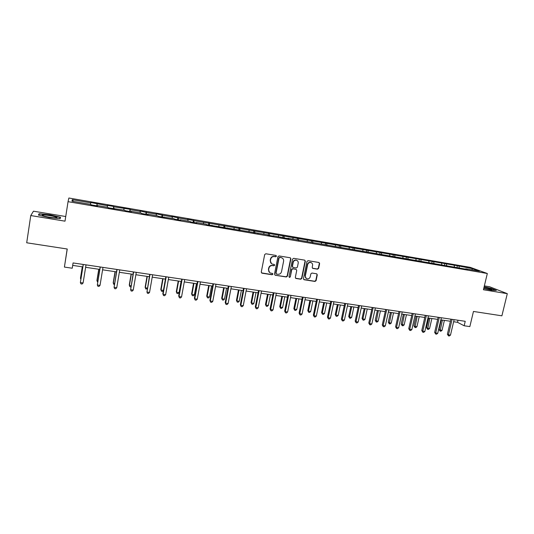 <?xml version="1.0" encoding="UTF-8"?>
<svg xmlns="http://www.w3.org/2000/svg" width="534" height="534" viewBox="0 0 534 534"><rect width="100%" height="100%" fill="white"/><g stroke="black" fill="none" stroke-linecap="round" stroke-linejoin="round"><path stroke-width="0.8" d="M276.452 256.207L276.018 255.439L265.832 253.763L264.684 254.584L261.266 272.066L262.034 273.188L272.1 274.756L272.894 274.189L272.487 273.435L270.538 273.068C269.076 272.42 268.448 271.279 268.649 269.637L268.936 268.188C269.49 266.339 270.705 265.471 272.574 265.578L273.875 265.785L274.67 265.211L274.249 264.457L272.367 264.103C270.872 263.462 270.224 262.307 270.424 260.632L270.711 259.177C271.265 257.321 272.48 256.453 274.356 256.567L275.657 256.781L276.452 256.207M271.472 263.609L270.184 260.458L270.471 259.01C271.025 257.154 272.233 256.287 274.109 256.4L275.411 256.614L276.205 256.04L276.045 255.452M261.48 272.887L271.859 274.569L272.654 273.995L272.527 273.455M269.61 272.527L268.415 269.456L268.695 268.008C269.249 266.159 270.464 265.291 272.333 265.398L273.635 265.605L274.429 265.038L274.282 264.47M317.523 269.176L318.631 268.375L319.626 263.569L319.018 262.494L308.078 260.692L306.957 261.5L303.459 278.668L304.033 279.723L314.993 281.451L316.101 280.644L317.289 274.87L316.709 273.808L311.956 273.041L310.848 273.849L310.254 276.719C309.687 278.421 308.559 279.108 306.883 278.775C305.682 278.254 305.168 277.313 305.341 275.945L307.651 264.65C308.198 262.975 309.299 262.281 310.955 262.568C312.21 263.082 312.75 264.036 312.57 265.451L312.183 267.334L312.777 268.402L317.523 269.176L317.229 268.996L318.337 268.195L319.325 263.402L319.038 262.501M65.735 216.53L33.468 211.184L30.765 215.556L26.7 242.783L67.251 249.011L64.407 267.073L72.244 268.222L73.078 262.942L465.221 321.308L464.166 325.767L469.847 326.601L473.458 311.449L501.893 315.821L507.3 293.667L489.631 286.758L484.358 285.884M30.765 215.556L65.008 221.169L68.052 201.665L487.322 273.501L483.43 289.755L507.3 293.667M290.897 258.87L290.282 257.782L279.068 255.933L277.934 256.747L274.489 274.136L275.237 275.244L286.304 276.972L287.425 276.158L290.897 258.87L290.349 257.809M293.66 258.329L304.734 260.151L305.341 261.233L301.844 278.414L300.729 279.222L295.909 278.454L295.329 277.4L296.737 270.424L296.003 269.316L292.892 268.822L291.771 269.63L290.302 276.906L289.408 277.446L289.001 276.705L292.532 259.137L293.66 258.329M68.052 201.665L68.879 198.014L470.267 267.36L487.322 273.501M457.024 267.32L457.391 265.745L194.022 220.662L187.541 219.194L188.028 219.628L178.376 217.965L171.888 216.497L172.308 216.917L162.536 215.235L156.048 213.767L156.395 214.174L146.503 212.472L140.015 210.997L140.282 211.397L130.269 209.675L130.049 209.281L113.829 206.838L113.689 206.458L107.341 205.363L107.454 205.744L90.7 202.493L90.727 202.86L72.257 199.676L71.997 201.184L90.853 204.422L90.887 204.809L97.515 205.944L97.448 205.557L97.375 205.924M457.391 265.745L472.523 268.662L479.492 271.185L465.741 268.822L467.404 269.43L287.946 238.277L288.901 238.791L273.121 235.734L274.009 236.242L268.235 235.247L268.649 233.184M97.448 205.557L107.928 207.359L108.048 207.753L124.789 210.249L124.989 210.663L131.444 211.771L131.21 211.357L141.43 213.113L141.71 213.533L148.092 214.628L147.778 214.201L157.864 215.936L158.224 216.363L174.097 218.72L174.531 219.167L180.752 220.235L180.285 219.781L190.124 221.477L190.638 221.93L196.779 222.985L196.232 222.524L205.95 224.193L206.538 224.66L267.367 234.746L268.235 235.247M454.461 266.88L454.16 265.498M446.698 265.552L446.411 264.163M441.818 264.71L441.538 263.322M433.975 263.362L433.701 261.974M429.042 262.514L428.775 261.126M421.106 261.153L420.845 259.758M416.119 260.298L415.866 258.897M408.096 258.917L407.856 257.515M403.05 258.055L402.816 256.647M394.94 256.66L394.713 255.252M389.84 255.779L389.62 254.378M381.636 254.371L381.43 252.962M376.477 253.49L376.276 252.075M368.186 252.108L367.993 250.646M362.966 251.167L362.78 249.752M354.589 249.852L354.402 248.303M349.296 248.817L349.129 247.396M340.832 247.576L340.652 245.934M335.472 246.441L335.325 245.019M326.921 245.293L326.748 243.537M321.488 244.038L321.361 242.61M312.831 242.903L312.684 241.114M307.344 241.608L307.23 240.173M298.579 240.454L298.459 238.665M293.032 239.152L292.939 237.71M284.161 237.984L284.061 236.182M278.554 236.662L278.481 235.22M269.57 235.481L269.496 233.672M263.903 234.146L263.849 232.697M254.811 232.944L254.758 231.129M258.116 233.151L257.955 233.485M249.078 231.602L249.044 230.147M239.873 230.381L239.846 228.559M234.072 229.026L234.066 227.564M224.754 227.784L224.754 225.962M227.551 227.905L227.404 228.238M218.893 226.416L218.907 224.947M209.448 225.161L209.482 223.325M211.991 225.228L211.851 225.568M203.527 223.779L203.561 222.304M193.962 222.498L194.022 220.662M196.232 222.524L196.105 222.865M187.968 221.103L188.028 219.628M178.289 219.808L178.376 217.965M180.285 219.781L180.165 220.128M172.228 218.399L172.308 216.917M162.416 217.084L162.536 215.235M164.132 217.011L164.018 217.358M156.288 215.663L156.395 214.174M146.349 214.328L146.503 212.472M147.778 214.201L147.678 214.555M140.148 212.892L140.282 211.397M130.082 211.537L130.269 209.675M131.21 211.357L131.124 211.711M123.815 210.082L123.968 208.587M113.615 208.707L113.829 206.838M114.436 208.474L114.356 208.834M107.274 207.245L107.454 205.744M96.941 205.844L97.188 203.968M90.52 204.362L90.727 202.86M73.465 201.438L72.257 199.676M67.171 249.004L64.407 267.073M453.626 321.735L457.518 322.316L464.166 325.767M72.691 265.391L82.817 266.893M85.627 267.307L99.758 269.396M102.588 269.817L116.485 271.873M119.336 272.293L132.999 274.316M135.876 274.736L149.313 276.725M152.21 277.153L165.42 279.108M168.337 279.542L181.333 281.465M184.27 281.899L197.053 283.788M200.01 284.221L212.579 286.084M215.556 286.524L227.918 288.353M230.915 288.794L243.07 290.596M246.087 291.037L258.049 292.812M261.079 293.259L272.847 294.995M275.891 295.449L287.472 297.158M290.536 297.612L301.924 299.3M305.001 299.754L316.208 301.41M319.299 301.87L330.326 303.499M333.436 303.959L344.283 305.561M347.407 306.029L358.08 307.604M361.218 308.071L371.724 309.62M374.868 310.087L385.208 311.616M388.365 312.083L398.544 313.591M401.715 314.059L411.734 315.541M414.911 316.008L424.77 317.47M427.961 317.944L437.666 319.379M440.864 319.853L450.416 321.261M471.802 269.864L472.523 268.662M459.287 267.714L458.98 266.332M458.005 320.233L457.518 322.316M96.767 205.817L97.121 203.601M113.328 208.661L113.689 206.458M129.682 211.464L130.049 209.281M145.835 214.241L146.203 212.065M161.789 216.978L162.162 214.822M177.548 219.681L177.929 217.538M193.121 222.358L193.508 220.228M208.507 224.994L208.894 222.878M223.713 227.604L224.1 225.502M238.731 230.181L239.125 228.098M253.577 232.731L253.977 230.655M275.07 275.204L286.044 276.779L287.165 275.971L290.629 258.703M282.773 237.583L283.154 235.688M297.138 239.913L297.485 238.164M311.315 242.296L311.656 240.607M325.319 244.699L325.667 243.023M339.163 247.075L339.511 245.413M352.854 249.431L353.201 247.769M366.384 251.754L366.738 250.106M379.767 254.05L380.128 252.415M393.004 256.327L393.364 254.698M406.094 258.576L406.454 256.961M419.036 260.799L419.397 259.19M431.839 262.995L432.2 261.4M444.502 265.171L444.869 263.582M49.055 217.565L60.168 218.653L60.542 217.278L50.136 214.855L39.115 213.74L38.408 215.075L49.055 217.565M483.731 288.507L491.4 290.229L496.366 290.429L491.093 288.36L484.138 286.798M38.942 214.922L39.115 213.74M38.808 215.169L39.409 214.027L50.136 214.855M279.836 257.461L279.042 258.029L276.018 273.288L276.425 274.035L277.907 274.276C279.763 274.376 280.971 273.508 281.525 271.673L283.594 261.266C283.801 259.571 283.147 258.409 281.618 257.782L279.582 257.295L279.042 258.029M276.145 273.829L275.771 273.094L278.788 257.862M282.199 258.042L281.204 257.682M279.582 257.295L280.951 257.515M295.562 278.234L300.455 279.028L301.57 278.227L305.061 261.066L304.774 260.171M296.216 269.376L292.625 268.642L291.504 269.45L290.302 276.906M289.408 277.446L290.042 276.719M298.206 263.169C298.386 261.753 297.839 260.786 296.577 260.272C294.901 259.971 293.787 260.665 293.233 262.361L292.425 266.373L293.159 267.481L296.277 267.975L297.398 267.167L298.206 263.169M296.977 260.438L296.303 260.105C294.628 259.804 293.513 260.499 292.966 262.187L293.233 262.361M292.685 267.24L292.158 266.192L292.966 262.187M312.45 268.208L317.229 268.996M311.302 262.715L310.661 262.401C309.012 262.114 307.911 262.801 307.364 264.477L307.651 264.65M306.196 278.401L305.061 275.758L307.364 264.477M303.692 279.509L314.7 281.251L315.808 280.45L316.996 274.683L316.742 273.822M82.289 266.813L80.494 277.974L80.941 278.541M82.349 266.82L80.48 278.474L80.834 279.235M83.211 264.45L80.367 282.579L83.277 264.457M83.097 282.967L82.062 284.035L80.974 283.881L80.367 282.579L83.097 282.967L86.021 264.864M55.723 217.839L55.983 217.825C60.475 217.645 48.013 214.815 43.448 214.968L42.426 215.095C40.444 215.656 51.925 218.019 55.723 217.839M52.092 217.598L46.812 216.751M50.089 215.109L60.175 217.458L59.855 218.626M59.988 218.64L60.175 217.458M483.764 288.353L491.734 289.788C492.255 289.321 489.678 288.48 484.024 287.279M484.091 286.998L490.9 288.527L495.665 290.403M98.77 269.249L96.948 280.343L96.988 280.844L97.855 280.964M98.89 269.269L96.988 280.844L97.669 282.119M115.05 271.659L113.208 282.673L113.301 283.18L114.556 283.36M115.224 271.686L113.301 283.18L113.835 284.435L114.363 284.509M100.158 266.967L97.328 284.989L100.285 266.987M100.025 285.37L98.984 286.431L97.902 286.277L97.328 284.989L100.025 285.37L102.989 267.394M116.886 269.463L114.076 287.365L117.073 269.49M116.739 287.746L115.684 288.794L114.623 288.64L114.076 287.365L116.739 287.746L119.743 269.884M131.13 274.035L129.268 284.982L129.415 285.496L131.05 285.73M131.357 274.069L129.415 285.496L129.916 286.731L130.857 286.865M147.017 276.385L145.135 287.259L145.328 287.779L147.337 288.066M147.297 276.425L145.328 287.779L145.809 289.007L147.217 288.767M162.716 278.708L160.807 289.515L161.054 290.035L163.424 290.376M163.05 278.755L161.054 290.035L161.508 291.25L160.807 289.515M163.391 290.549L162.51 291.39L161.508 291.25M133.407 271.919L130.616 289.715L133.647 271.953M133.246 290.082L132.185 291.123L131.13 290.977L130.616 289.715L133.246 290.082L136.283 272.347M149.727 274.349L146.95 292.031L150.021 274.389M149.547 292.398L148.479 293.433L147.437 293.286L146.95 292.031L149.547 292.398L152.624 274.776M165.84 276.745L162.823 293.773L163.084 294.321L166.187 276.799M165.647 294.681L164.565 295.709L163.544 295.562L163.084 294.321L165.647 294.681L168.757 277.179M163.544 295.562L162.823 293.773M181.754 279.115L178.703 296.03L179.017 296.584L182.154 279.175M181.547 296.937L180.459 297.959L179.451 297.812L179.017 296.584L181.547 296.937L184.697 279.556M179.451 297.812L178.703 296.03M197.48 281.458L194.396 298.259L194.756 298.813L197.927 281.525M197.26 299.167L196.165 300.175L195.164 300.035L194.756 298.813L197.26 299.167L200.437 281.899M195.164 300.035L194.396 298.259M213.006 283.768L209.895 300.462L210.303 301.022L213.507 283.841M212.779 301.37L211.671 302.371L210.683 302.231L210.303 301.022L212.779 301.37L215.99 284.208M210.683 302.231L209.895 300.462M228.352 286.05L225.208 302.638L225.662 303.199L228.899 286.131M228.105 303.546L226.997 304.54L226.016 304.4L225.662 303.199L228.105 303.546L231.349 286.498M226.016 304.4L225.208 302.638M243.511 288.307L240.34 304.787L240.841 305.355L244.111 288.393M243.257 305.695L242.136 306.683L241.168 306.543L240.841 305.355L243.257 305.695L246.528 288.754M241.168 306.543L240.34 304.787M258.496 290.536L255.292 306.91L255.833 307.484L259.13 290.636M258.222 307.824L257.094 308.799L256.14 308.659L255.833 307.484L258.222 307.824L261.526 290.99M256.14 308.659L255.292 306.91M273.295 292.739L270.064 309.012L270.651 309.587L273.982 292.846M273.014 309.92L271.879 310.888L270.938 310.755L270.651 309.587L273.014 309.92L276.345 293.193M270.938 310.755L270.064 309.012M287.919 294.922L284.662 311.088L285.296 311.662L288.654 295.028M287.626 311.996L286.491 312.957L285.557 312.824L285.296 311.662L287.626 311.996L290.983 295.375M285.557 312.824L284.662 311.088M302.377 297.071L299.093 313.138L299.768 313.718L303.152 297.184M302.07 314.045L300.929 315L300.008 314.866L299.768 313.718L302.07 314.045L305.461 297.531M300.008 314.866L299.093 313.138M316.669 299.2L313.358 315.167L314.072 315.748L317.483 299.32M316.348 316.068L315.2 317.016L314.286 316.889L314.072 315.748L316.348 316.068L319.759 299.654M314.286 316.889L313.358 315.167M330.793 301.296L327.455 317.169L328.21 317.757L331.641 301.423M330.459 318.07L329.304 319.012L328.403 318.885L328.21 317.757L330.459 318.07L333.897 301.763M328.403 318.885L327.455 317.169M344.75 303.379L341.393 319.145L342.187 319.739L345.645 303.512M344.41 320.053L343.249 320.981L342.361 320.861L342.187 319.739L344.41 320.053L347.874 303.839M342.361 320.861L341.393 319.145M358.554 305.428L355.17 321.108L356.004 321.695L359.482 305.568M358.201 322.009L357.032 322.937L356.151 322.81L356.004 321.695L358.201 322.009L361.685 305.895M356.151 322.81L355.17 321.108M372.198 307.464L368.794 323.043L369.661 323.637L373.166 307.604M371.838 323.944L370.663 324.859L369.788 324.739L369.661 323.637L371.838 323.944L375.342 307.931M369.788 324.739L368.794 323.043M385.688 309.473L382.264 324.959L383.165 325.553L386.689 309.62M385.314 325.86L384.133 326.768L383.279 326.648L383.165 325.553L385.314 325.86L388.845 309.94M383.279 326.648L382.264 324.959M178.229 281.004L176.293 291.738L176.594 292.265L179.064 292.619L181.079 281.425M178.603 281.058L176.594 292.265L177.014 293.466L176.293 291.738M179.064 292.619L178.002 293.613L177.014 293.466M193.548 283.267L191.599 293.934L191.94 294.461L194.383 294.815L196.425 283.694M193.976 283.334L191.94 294.461L192.347 295.662L191.599 293.934M194.383 294.815L193.321 295.803L192.347 295.662M208.694 285.51L206.725 296.11L207.112 296.637L209.528 296.984L211.584 285.937M209.168 285.577L207.112 296.637L207.492 297.825L206.725 296.11M209.528 296.984L208.454 297.965L207.492 297.825M223.659 287.726L221.67 298.252L222.104 298.793L224.494 299.133L226.57 288.153M224.18 287.799L222.104 298.793L222.458 299.968L221.67 298.252M224.494 299.133L223.412 300.101L222.458 299.968M238.451 289.909L236.449 300.375L236.922 300.916L239.279 301.256L241.381 290.342M239.018 289.995L236.922 300.916L237.25 302.084L236.449 300.375M239.279 301.256L238.191 302.217L237.25 302.084M253.069 292.071L251.047 302.478L251.567 303.018L253.897 303.352L256.013 292.505M253.683 292.165L251.567 303.018L251.874 304.173L251.047 302.478M253.897 303.352L252.802 304.307L251.874 304.173M267.521 294.207L265.478 304.547L266.039 305.094L268.348 305.421L270.478 294.648M268.175 294.307L266.039 305.094L266.326 306.242L265.478 304.547M268.348 305.421L267.247 306.376L266.326 306.242M281.805 296.323L279.749 306.596L280.35 307.143L282.626 307.471L284.782 296.764M282.499 296.423L280.35 307.143L280.61 308.285L279.749 306.596M282.626 307.471L281.518 308.412L280.61 308.285M295.929 298.413L293.854 308.625L294.494 309.173L296.75 309.5L298.92 298.853M296.664 298.519L294.494 309.173L294.735 310.301L293.854 308.625M296.75 309.5L295.636 310.434L294.735 310.301M309.894 300.475L307.804 310.628L308.478 311.182L310.708 311.502L312.891 300.922M310.668 300.589L308.478 311.182L308.699 312.303L307.804 310.628M310.708 311.502L309.587 312.43L308.699 312.303M323.697 302.518L321.588 312.61L322.309 313.164L324.512 313.485L326.715 302.965M324.505 302.638L322.309 313.164L322.503 314.272L321.588 312.61M324.512 313.485L323.384 314.399L322.503 314.272M337.348 304.54L335.225 314.566L335.979 315.127L338.156 315.44L340.372 304.987M338.196 304.66L335.979 315.127L336.16 316.228L335.225 314.566M338.156 315.44L337.027 316.355L336.16 316.228M350.845 306.536L348.709 316.502L349.496 317.069L351.652 317.376L353.882 306.983M351.732 306.663L349.496 317.069L349.657 318.157L348.709 316.502M351.652 317.376L350.518 318.284L349.657 318.157M364.195 308.512L362.045 318.418L362.866 318.985L364.996 319.292L367.245 308.959M365.116 308.645L362.866 318.985L363.007 320.066L362.045 318.418M364.996 319.292L363.854 320.186L363.007 320.066M377.391 310.461L375.228 320.313L376.09 320.881L378.192 321.181L380.455 310.915M378.346 310.601L376.21 321.955L375.228 320.313M378.192 321.181L377.051 322.075L376.21 321.955M390.447 312.39L388.271 322.189L389.166 322.756L391.248 323.057L393.525 312.851M391.435 312.537L389.266 323.824L388.271 322.189M391.248 323.057L390.1 323.944L389.266 323.824M399.025 311.456L395.581 326.848L396.515 327.449L400.066 311.609M398.644 327.749L397.456 328.65L396.608 328.53L396.515 327.449L398.644 327.749L402.195 311.929M396.608 328.53L395.581 326.848M403.364 314.306L401.174 324.038L402.102 324.612L404.158 324.906L406.447 314.76M404.385 314.453L402.182 325.673L401.174 324.038M404.158 324.906L403.003 325.787L402.182 325.673M412.215 313.418L408.744 328.717L409.718 329.318L413.289 313.578M411.821 329.618L410.633 330.519L409.792 330.399L409.718 329.318L411.821 329.618L415.392 313.892M409.792 330.399L408.744 328.717M416.133 316.195L413.937 325.873L414.891 326.448L416.927 326.741L419.23 316.649M417.194 316.348L414.958 327.496L413.937 325.873M416.927 326.741L415.772 327.616L414.958 327.496M425.251 315.36L421.767 330.573L422.774 331.173L426.366 315.527M424.85 331.467L423.662 332.362L422.828 332.241L422.774 331.173L424.85 331.467L428.448 315.834M422.828 332.241L421.767 330.573M428.769 318.064L426.559 327.682L427.547 328.263L429.563 328.55L431.873 318.518M429.857 318.224L427.594 329.304L426.559 327.682M429.563 328.55L428.401 329.418L427.594 329.304M438.154 317.276L434.649 332.402L435.684 333.009L439.295 317.45M437.74 333.296L436.545 334.184L435.724 334.064L435.684 333.009L437.74 333.296L441.351 317.757M435.724 334.064L434.649 332.402M441.271 319.913L439.048 329.478L440.069 330.059L442.059 330.346L444.388 320.373M442.392 320.073L440.096 331.093L439.048 329.478M442.059 330.346L440.89 331.207L440.096 331.093M450.91 319.178L447.385 334.211L448.453 334.818L452.084 319.352M450.489 335.105L449.288 335.986L448.473 335.873L448.453 334.818L450.489 335.105L454.12 319.659M448.473 335.873L447.385 334.211M43.374 215.863L42.426 215.095"/></g></svg>
